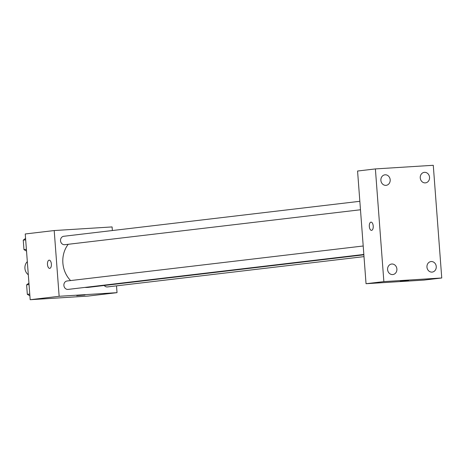 <?xml version="1.0" encoding="UTF-8"?>
<svg xmlns="http://www.w3.org/2000/svg" width="465" height="465" viewBox="0 0 465 465"><rect width="100%" height="100%" fill="white"/><g stroke="black" fill="none" stroke-linecap="round" stroke-linejoin="round"><path stroke-width="0.7" d="M27.325 261.621A8.242 7.248 83.3 0 0 28.313 274.763M116.517 285.865L117.029 292.659L88.077 296.077L30.184 299.71L25.244 233.971L54.202 230.553L112.088 226.926L112.361 230.535M117.029 292.659L59.142 296.286L30.184 299.71M59.142 296.286L54.202 230.553M49.691 268.386A4.121 1.959 86.4 0 1 47.482 264.451A4.121 1.959 86.4 0 1 49.127 260.168A4.121 1.959 86.4 0 1 49.174 260.162A4.121 1.959 86.4 0 1 51.388 264.149A4.121 1.959 86.4 0 1 49.691 268.386A4.121 1.959 86.4 0 1 47.477 264.451A4.121 1.959 86.4 0 1 49.121 260.168A4.121 1.959 86.4 0 1 49.174 260.162M68.21 244.288A25.906 22.779 83.3 0 0 70.604 280.569M84.868 287.417A25.906 22.779 83.3 0 0 88.652 287.329L363.868 254.814M104.23 285.493A4.237 3.726 83.3 0 0 107.473 286.928L364.008 256.622M67.297 280.965A4.237 3.726 83.3 0 0 67.117 280.976A4.237 3.726 83.3 0 0 63.908 285.626A4.237 3.726 83.3 0 0 68.111 289.399L363.845 254.46M63.932 236.261A4.237 3.726 83.3 0 0 63.757 236.278A4.237 3.726 83.3 0 0 60.549 240.928A4.237 3.726 83.3 0 0 64.751 244.7L360.48 209.762M84.956 295.019L76.737 295.635M366.042 283.714L357.568 171.027L375.389 168.923L433.275 165.29L441.75 277.983L383.863 281.61L366.042 283.714L423.935 280.087L441.75 277.983M408.561 280.471L400.342 281.087M383.863 281.61L375.389 168.923M373.221 226.019A4.121 1.959 86.4 0 1 371.529 230.367A4.121 1.959 86.4 0 1 369.315 226.374A4.121 1.959 86.4 0 1 371.012 222.136A4.121 1.959 86.4 0 1 373.221 226.019M436.251 266.532A5.295 4.656 83.3 0 0 431.206 261.545A5.295 4.656 83.3 0 0 430.985 261.568A5.295 4.656 83.3 0 0 426.98 267.369A5.295 4.656 83.3 0 0 432.229 272.083A5.295 4.656 83.3 0 0 436.251 266.532M429.544 177.322A5.295 4.656 83.3 0 0 424.499 172.335A5.295 4.656 83.3 0 0 424.278 172.352A5.295 4.656 83.3 0 0 420.273 178.159A5.295 4.656 83.3 0 0 425.516 182.867A5.295 4.656 83.3 0 0 429.544 177.322M390.182 179.786A5.295 4.656 83.3 0 0 385.136 174.799A5.295 4.656 83.3 0 0 384.91 174.823A5.295 4.656 83.3 0 0 380.911 180.623A5.295 4.656 83.3 0 0 386.153 185.337A5.295 4.656 83.3 0 0 390.182 179.786M396.889 268.997A5.295 4.656 83.3 0 0 391.844 264.015A5.295 4.656 83.3 0 0 391.617 264.033A5.295 4.656 83.3 0 0 387.618 269.84A5.295 4.656 83.3 0 0 392.861 274.548A5.295 4.656 83.3 0 0 396.889 268.997M371.529 230.367A4.121 1.959 86.4 0 1 369.32 226.374A4.121 1.959 86.4 0 1 371.018 222.136M26.528 251.083L23.965 249.635L23.25 240.143L25.575 238.388M26.4 249.345L23.965 249.635M25.685 239.859L23.25 240.143M29.894 295.787L27.325 294.333L26.61 284.847L28.935 283.086M29.76 294.043L27.325 294.333M29.045 284.557L26.61 284.847M363.206 245.997L67.117 280.976M359.846 201.299L63.757 236.278"/></g></svg>
